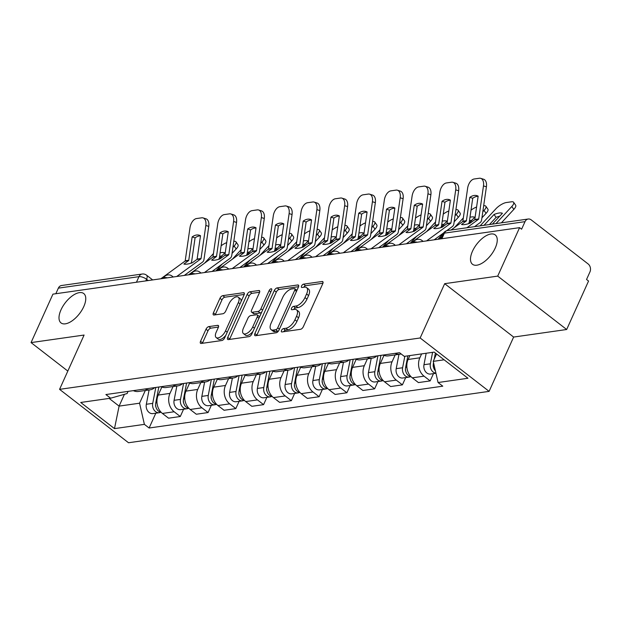 <?xml version="1.0" encoding="UTF-8"?>
<svg xmlns="http://www.w3.org/2000/svg" width="621" height="621" viewBox="0 0 621 621"><rect width="100%" height="100%" fill="white"/><g stroke="black" fill="none" stroke-linecap="round" stroke-linejoin="round"><path stroke-width="0.93" d="M281.499 330.457A1.995 0.963 -52.3 0 0 281.499 331.855A1.995 0.963 -52.3 0 0 281.965 331.956L300.525 329.309A2.849 1.374 -52.3 0 0 303.351 326.669L322.78 283.642A2.849 1.374 -52.3 0 0 322.78 281.639A2.849 1.374 -52.3 0 0 322.113 281.499L303.553 284.146A1.995 0.963 -52.3 0 0 301.573 285.994A1.995 0.963 -52.3 0 0 301.581 287.391A1.995 0.963 -52.3 0 0 302.039 287.492L304.445 287.15A9.113 4.394 -52.3 0 1 306.572 287.593A9.113 4.394 -52.3 0 1 306.58 293.997L304.965 297.583A9.113 4.394 -52.3 0 1 295.914 306.029L293.516 306.378A1.995 0.963 -52.3 0 0 291.536 308.226A1.995 0.963 -52.3 0 0 291.536 309.623A1.995 0.963 -52.3 0 0 292.002 309.724L294.408 309.382A9.113 4.394 -52.3 0 1 296.535 309.825A9.113 4.394 -52.3 0 1 296.543 316.229L294.921 319.815A9.113 4.394 -52.3 0 1 285.877 328.268L283.479 328.61A1.995 0.963 -52.3 0 0 281.499 330.457M83.773 306.603A18.568 8.942 -52.3 0 0 83.75 293.547A18.568 8.942 -52.3 0 0 60.99 309.848A18.568 8.942 -52.3 0 0 61.013 322.912A18.568 8.942 -52.3 0 0 83.773 306.603M495.263 247.981A18.568 8.942 -52.3 0 0 495.24 234.917A18.568 8.942 -52.3 0 0 472.48 251.226A18.568 8.942 -52.3 0 0 472.503 264.282A18.568 8.942 -52.3 0 0 495.263 247.981M208.819 326.607A2.849 1.374 -52.3 0 0 205.993 329.246L200.544 341.317A2.849 1.374 -52.3 0 0 200.544 343.32A2.849 1.374 -52.3 0 0 201.212 343.46L221.829 340.525A2.849 1.374 -52.3 0 0 224.655 337.886L244.084 294.851A2.849 1.374 -52.3 0 0 244.076 292.848A2.849 1.374 -52.3 0 0 243.416 292.708L222.799 295.65A2.849 1.374 -52.3 0 0 219.974 298.29L213.391 312.868A2.849 1.374 -52.3 0 0 213.391 314.87A2.849 1.374 -52.3 0 0 214.059 315.01L222.877 313.752A2.849 1.374 -52.3 0 0 225.702 311.113L228.97 303.886A7.615 3.672 -52.3 0 1 238.309 297.195A7.615 3.672 -52.3 0 1 238.317 302.551L225.524 330.877A7.615 3.672 -52.3 0 1 216.186 337.568A7.615 3.672 -52.3 0 1 216.178 332.212L218.313 327.492A2.849 1.374 -52.3 0 0 218.305 325.489A2.849 1.374 -52.3 0 0 217.645 325.35L208.819 326.607L210.83 328.16A2.849 1.374 -52.3 0 0 208.004 330.799L202.555 342.877A2.849 1.374 -52.3 0 0 202.392 343.289M444.675 283.673L513.629 337.063L566.67 329.503L497.708 276.112L444.675 283.673L420.153 337.979L59.569 389.351L84.091 335.045L31.05 342.598L52.932 294.137L519.591 227.651L521.601 229.203L525.017 221.658L444.388 233.139A5.806 2.259 -155.7 0 0 443.122 233.869L440.863 238.868M497.708 276.112L519.591 227.651M254.874 333.578A2.849 1.374 -52.3 0 0 254.882 335.581A2.849 1.374 -52.3 0 0 255.541 335.72L276.159 332.778A2.849 1.374 -52.3 0 0 278.984 330.139L298.414 287.112A2.849 1.374 -52.3 0 0 298.406 285.109A2.849 1.374 -52.3 0 0 297.746 284.969L277.129 287.911A2.849 1.374 -52.3 0 0 274.303 290.55L254.874 333.578L256.884 335.13A2.849 1.374 -52.3 0 0 256.721 335.55M248.99 336.652L228.381 339.586A2.849 1.374 -52.3 0 1 227.713 339.446A2.849 1.374 -52.3 0 1 227.713 337.444L247.135 294.416A2.849 1.374 -52.3 0 1 249.968 291.777L258.786 290.519A2.849 1.374 -52.3 0 1 259.454 290.659A2.849 1.374 -52.3 0 1 259.454 292.662L251.575 310.112A2.849 1.374 -52.3 0 0 251.575 312.115A2.849 1.374 -52.3 0 0 252.242 312.254L258.095 311.424A2.849 1.374 -52.3 0 0 260.921 308.784L269.126 290.612A1.995 0.963 -52.3 0 1 271.571 288.866A1.995 0.963 -52.3 0 1 271.571 290.263L251.815 334.013A2.849 1.374 -52.3 0 1 248.99 336.652M566.67 329.503L588.553 281.041L586.542 279.481L589.95 271.936A5.806 4.557 81.9 0 0 588.126 263.948L531.234 219.896A5.806 4.557 81.9 0 0 528.215 219.019A5.806 4.557 81.9 0 0 525.017 221.658M513.629 337.063L489.107 391.37L128.524 442.75L59.569 389.351M31.05 342.598L67.821 371.071M55.836 293.725L58.351 288.144A5.806 4.557 -98.1 0 1 61.557 285.513L142.178 274.024A5.806 4.557 81.9 0 0 138.98 276.655L58.351 288.144M401.166 353.954A13.344 10.479 -98.1 0 1 400.025 354.203A13.344 10.479 -98.1 0 1 394.964 353.365M409.868 355.569L408.106 359.474A13.344 10.479 81.9 0 0 412.297 377.832L424.042 376.163A13.344 10.479 -98.1 0 1 419.85 357.797L421.612 353.9M424.042 376.163L430.174 380.906L433.458 373.632M383.219 355.033A13.344 10.479 81.9 0 0 388.272 355.872L400.025 354.203M412.297 377.832L418.43 382.583L430.174 380.906M376.877 355.942A13.344 10.479 -98.1 0 1 372.258 358.154A13.344 10.479 -98.1 0 1 367.205 357.316M405.692 377.591L402.408 384.865L396.276 380.114A13.344 10.479 -98.1 0 1 392.084 361.756L395.189 354.886M355.453 358.992A13.344 10.479 81.9 0 0 360.514 359.831L372.258 358.154M383.98 355.367L380.339 363.425A13.344 10.479 81.9 0 0 384.531 381.791L390.663 386.541L402.408 384.865M349.111 359.893A13.344 10.479 -98.1 0 1 344.492 362.113A13.344 10.479 -98.1 0 1 339.439 361.275M377.925 381.542L374.642 388.824L368.509 384.073A13.344 10.479 -98.1 0 1 364.325 365.707L367.422 358.845M327.694 362.951A13.344 10.479 81.9 0 0 332.747 363.782L344.492 362.113M356.213 359.318L352.573 367.384A13.344 10.479 81.9 0 0 356.764 385.75L362.897 390.493L374.642 388.824M321.344 363.852A13.344 10.479 -98.1 0 1 316.726 366.064A13.344 10.479 -98.1 0 1 311.672 365.233M350.166 385.501L346.875 392.775L340.75 388.032A13.344 10.479 -98.1 0 1 336.559 369.666L339.656 362.804M299.927 366.902A13.344 10.479 81.9 0 0 304.981 367.741L316.726 366.064M328.447 363.277L324.814 371.342A13.344 10.479 81.9 0 0 328.998 389.701L335.13 394.451L346.875 392.775M293.586 367.811A13.344 10.479 -98.1 0 1 288.959 370.023A13.344 10.479 -98.1 0 1 283.906 369.185M322.4 389.452L319.116 396.734L312.984 391.983A13.344 10.479 -98.1 0 1 308.792 373.625L311.889 366.755M272.161 370.861A13.344 10.479 81.9 0 0 277.214 371.7L288.959 370.023M300.688 367.236L297.048 375.294A13.344 10.479 81.9 0 0 301.239 393.66L307.364 398.403L319.116 396.734M265.819 371.762A13.344 10.479 -98.1 0 1 261.2 373.982A13.344 10.479 -98.1 0 1 256.139 373.143M294.633 393.411L291.35 400.685L285.218 395.942A13.344 10.479 -98.1 0 1 281.026 377.576L284.131 370.714M244.395 374.82A13.344 10.479 81.9 0 0 249.448 375.651L261.2 373.982M272.922 371.187L269.281 379.252A13.344 10.479 81.9 0 0 273.473 397.611L279.605 402.361L291.35 400.685M238.053 375.721A13.344 10.479 -98.1 0 1 233.434 377.933A13.344 10.479 -98.1 0 1 228.381 377.102M266.867 397.37L263.583 404.644L257.451 399.893A13.344 10.479 -98.1 0 1 253.259 381.535L256.364 374.665M216.628 378.771A13.344 10.479 81.9 0 0 221.689 379.61L233.434 377.933M245.155 375.146L241.515 383.204A13.344 10.479 81.9 0 0 245.706 401.57L251.839 406.32L263.583 404.644M210.286 379.679A13.344 10.479 -98.1 0 1 205.667 381.892A13.344 10.479 -98.1 0 1 200.614 381.053M239.108 401.321L235.817 408.602L229.685 403.852A13.344 10.479 -98.1 0 1 225.501 385.486L228.598 378.624M188.869 382.73A13.344 10.479 81.9 0 0 193.923 383.561L205.667 381.892M217.389 379.097L213.748 387.162A13.344 10.479 81.9 0 0 217.94 405.529L224.072 410.271L235.817 408.602M182.527 383.631A13.344 10.479 -98.1 0 1 177.901 385.843A13.344 10.479 -98.1 0 1 172.848 385.012M211.342 405.28L208.058 412.554L201.926 407.811A13.344 10.479 -98.1 0 1 197.734 389.445L200.831 382.583M161.103 386.681A13.344 10.479 81.9 0 0 166.156 387.52L177.901 385.843M189.63 383.056L185.989 391.121A13.344 10.479 81.9 0 0 190.173 409.48L196.306 414.23L208.058 412.554M154.761 387.589A13.344 10.479 -98.1 0 1 150.142 389.802A13.344 10.479 -98.1 0 1 145.081 388.963M183.575 409.231L180.292 416.512L174.159 411.762A13.344 10.479 -98.1 0 1 169.968 393.404L173.065 386.534M133.336 390.64A13.344 10.479 81.9 0 0 138.39 391.478L150.142 389.802M161.864 387.015L158.223 395.072A13.344 10.479 81.9 0 0 162.415 413.439L168.547 418.181L180.292 416.512M436.571 353.954L433.233 361.36L444.131 359.807M109.149 398.418L119.1 406.118L139.562 403.2L144.39 424.36L114.489 428.622L80.714 402.47L110.616 398.208L105.896 394.552L399.559 352.712L404.279 356.369L434.18 352.107L467.955 378.259L438.061 382.52L433.233 361.36M144.39 424.36L149.118 428.016L442.781 386.177L438.061 382.52M420.153 337.979L489.107 391.37M124.433 394.304L119.1 406.118L114.489 428.622M128.073 391.385L127.103 393.551L110.616 398.208M139.562 403.2L145.306 390.493M155.809 413.19L149.118 428.016M283.665 331.715A1.995 0.963 -52.3 0 1 285.489 330.162L287.888 329.821A9.113 4.394 -52.3 0 0 296.931 321.375L294.921 319.815M296.535 309.825L298.546 311.377A9.113 4.394 -52.3 0 1 298.554 317.789L296.931 321.375M306.572 287.593L308.583 289.145A9.113 4.394 -52.3 0 1 308.59 295.557L306.976 299.143A9.113 4.394 -52.3 0 1 297.925 307.589L295.526 307.931A1.995 0.963 -52.3 0 0 293.702 309.483M322.943 283.223L305.563 285.699A1.995 0.963 -52.3 0 0 303.739 287.251M298.577 286.692L279.139 289.464A2.849 1.374 -52.3 0 0 276.314 292.103L256.884 335.13M275.747 329.704A1.995 0.963 -52.3 0 0 277.727 327.857L294.781 290.092A1.995 0.963 -52.3 0 0 294.773 288.687A1.995 0.963 -52.3 0 0 294.315 288.594L291.777 288.951A9.113 4.394 -52.3 0 0 282.734 297.397L271.074 323.215A9.113 4.394 -52.3 0 0 271.09 329.627A9.113 4.394 -52.3 0 0 273.217 330.069L275.747 329.704L277.758 331.265A1.995 0.963 -52.3 0 0 278.573 330.877M296.923 290.411A1.995 0.963 -52.3 0 0 296.784 290.248L294.773 288.687M271.09 329.627L273.1 331.179A9.113 4.394 -52.3 0 0 275.227 331.63L273.217 330.069M277.758 331.265L275.227 331.63M259.617 292.243L251.979 293.337A2.849 1.374 -52.3 0 0 249.145 295.976L229.723 339.004A2.849 1.374 -52.3 0 0 229.56 339.423M251.575 312.115L253.585 313.675A2.849 1.374 -52.3 0 0 254.253 313.815L260.106 312.976A2.849 1.374 -52.3 0 0 261.751 312.014M243.401 328.222A7.615 3.672 -52.3 0 0 243.409 333.578A7.615 3.672 -52.3 0 0 252.747 326.887L257.249 316.912A2.849 1.374 -52.3 0 0 257.249 314.909A2.849 1.374 -52.3 0 0 256.582 314.769L250.729 315.6A2.849 1.374 -52.3 0 0 247.903 318.239L243.401 328.222M243.409 333.578L245.419 335.138A7.615 3.672 -52.3 0 0 253.058 331.265M259.531 316.92A2.849 1.374 -52.3 0 0 259.26 316.462L257.249 314.909M218.476 327.073L210.83 328.16M216.186 337.568L218.196 339.128A7.615 3.672 -52.3 0 0 225.842 335.255M241.111 301.426A7.615 3.672 -52.3 0 0 240.319 298.748L238.309 297.195M244.247 294.439L224.81 297.203A2.849 1.374 -52.3 0 0 221.984 299.842L215.402 314.428A2.849 1.374 -52.3 0 0 215.239 314.847M489.464 224.546L496.086 217.389L494.06 214.47A17.986 5.993 -34.7 0 1 502.428 213.275L492.383 224.127M494.06 214.47L484.015 225.322M480.103 225.881L495.962 208.734A8.702 2.903 -34.7 0 1 506.34 202.531L511.502 201.794A8.702 2.903 -34.7 0 1 513.621 202.283L515.647 205.209A8.702 2.903 145.3 0 1 513.831 209.401L511.805 206.482A8.702 2.903 -34.7 0 0 513.621 202.283M495.946 223.622L511.805 206.482M501.388 222.846L513.831 209.401M499.711 216.209A17.986 5.993 -34.7 0 0 496.086 217.389M433.248 365.086A3.485 2.732 81.9 0 0 433.598 367.539M432.589 352.332L430.376 363.797A7.25 5.69 81.9 0 0 435.919 373.159M426.177 353.248L423.972 364.713A7.25 5.69 81.9 0 0 430.563 374.044L435.95 373.275M435.391 353.046L434.211 359.194M433.536 362.695L433.404 363.37A7.25 5.69 81.9 0 0 435.391 370.838M469.794 197.362L466.418 220.696A0.582 0.458 81.9 0 1 466.216 221.06L461.527 224.484A17.986 4.293 -26.3 0 0 464.826 224.538A17.986 4.293 -26.3 0 0 469.895 223.288L474.584 219.873A0.582 0.458 81.9 0 0 474.786 219.508L478.154 196.166A17.986 10.441 107.3 0 0 477.006 195.677A17.986 10.441 107.3 0 0 469.794 197.362L472.728 198.278L469.352 221.612A4.355 3.416 -98.1 0 1 468.987 222.892A4.355 3.416 -98.1 0 1 468.482 223.723M451.094 230.011L462.661 221.573A0.582 0.458 81.9 0 0 462.862 221.208L467.636 188.163A8.702 5.053 -72.7 0 1 474.196 178.988L479.35 178.25A8.702 5.053 -72.7 0 1 480.732 178.351L483.666 179.267A8.702 5.053 107.3 0 1 486.406 186.82L483.48 185.904A8.702 5.053 -72.7 0 0 480.732 178.351M466.93 227.752L478.496 219.314A0.582 0.458 81.9 0 0 478.698 218.949L483.48 185.904M474.537 226.673L480.118 222.597A4.355 3.416 81.9 0 0 481.267 221.146A4.355 3.416 81.9 0 0 481.632 219.865L486.406 186.82M438.496 239.201L441.803 236.795M472.728 198.278A17.986 10.441 107.3 0 1 478.139 196.314M469.988 217.226A17.986 5.993 -34.7 0 1 474.661 217.234L468.715 223.653M483.674 205.761L483.743 205.745A8.702 2.903 -34.7 0 1 485.855 206.242L487.881 209.161A8.702 2.903 145.3 0 1 486.064 213.36L484.038 210.434A8.702 2.903 -34.7 0 0 485.855 206.242M476.586 207.018A8.702 2.903 -34.7 0 0 471.005 210.185M454.425 227.581L463.328 217.955M482.804 211.777L484.038 210.434M481.927 217.831L486.064 213.36M471.944 220.168A17.986 5.993 -34.7 0 0 469.453 220.913M405.482 369.037A3.485 2.732 81.9 0 0 405.831 371.498M404.822 356.291L402.61 367.756A7.25 5.69 81.9 0 0 409.208 377.087A7.25 5.69 81.9 0 0 410.683 376.605M398.969 354.35L396.206 368.664A7.25 5.69 81.9 0 0 402.804 378.003L409.208 377.087M407.85 355.856L405.637 367.322A7.25 5.69 81.9 0 0 410.993 376.66M438.341 239.225L438.341 239.132A0.582 0.458 -98.1 0 1 438.488 238.72L443.278 233.55M442.222 221.185A17.986 5.993 -34.7 0 1 446.895 221.185L440.949 227.612M435.36 239.652L435.368 238.953M455.907 209.712L455.977 209.704A8.702 2.903 -34.7 0 1 458.088 210.193L460.114 213.119A8.702 2.903 145.3 0 1 458.298 217.319L456.272 214.392A8.702 2.903 -34.7 0 0 458.088 210.193M448.828 210.977A8.702 2.903 -34.7 0 0 443.239 214.144M426.658 231.532L435.562 221.914M455.038 215.728L456.272 214.392M454.161 221.79L458.298 217.319M444.178 224.119A17.986 5.993 -34.7 0 0 441.686 224.872M377.715 372.996A3.485 2.732 81.9 0 0 378.065 375.449M377.917 355.794L374.851 371.707A7.25 5.69 81.9 0 0 381.441 381.046A7.25 5.69 81.9 0 0 382.916 380.564M371.203 358.309L368.439 372.623A7.25 5.69 81.9 0 0 375.037 381.954L381.441 381.046M380.945 355.359L377.871 371.28A7.25 5.69 81.9 0 0 383.227 380.619M442.028 201.313L438.651 224.655A0.582 0.458 81.9 0 1 438.449 225.019L433.768 228.443A17.986 4.293 -26.3 0 0 437.06 228.489A17.986 4.293 -26.3 0 0 442.129 227.247L446.817 223.824A0.582 0.458 81.9 0 0 447.019 223.459L450.396 200.125A17.986 10.441 107.3 0 0 449.247 199.628A17.986 10.441 107.3 0 0 442.028 201.313L444.962 202.229L441.585 225.57A4.355 3.416 -98.1 0 1 441.22 226.851A4.355 3.416 -98.1 0 1 440.716 227.674M410.737 243.16L434.894 225.524A0.582 0.458 81.9 0 0 435.096 225.159L439.87 192.114A8.702 5.053 -72.7 0 1 446.429 182.947L451.591 182.209A8.702 5.053 -72.7 0 1 452.965 182.31L455.899 183.226A8.702 5.053 107.3 0 1 458.647 190.771L455.713 189.855A8.702 5.053 -72.7 0 0 452.965 182.31M426.573 240.901L450.73 223.265A0.582 0.458 81.9 0 0 450.931 222.908L455.713 189.855M446.631 230.733L452.352 226.556A4.355 3.416 81.9 0 0 453.501 225.097A4.355 3.416 81.9 0 0 453.866 223.816L458.647 190.771M434.18 239.815L443.689 232.875M444.962 202.229A17.986 10.441 107.3 0 1 450.372 200.265M414.261 205.272L410.892 228.613A0.582 0.458 81.9 0 1 410.691 228.97L406.002 232.394A17.986 4.293 -26.3 0 0 409.293 232.448A17.986 4.293 -26.3 0 0 414.362 231.206L419.051 227.783A0.582 0.458 81.9 0 0 419.253 227.418L422.629 204.076A17.986 10.441 107.3 0 0 421.48 203.587A17.986 10.441 107.3 0 0 414.261 205.272L417.196 206.188L413.819 229.522A4.355 3.416 -98.1 0 1 413.454 230.802A4.355 3.416 -98.1 0 1 412.949 231.633M382.971 247.111L407.128 229.483A0.582 0.458 81.9 0 0 407.329 229.118L412.103 196.073A8.702 5.053 -72.7 0 1 418.663 186.898L423.825 186.168A8.702 5.053 -72.7 0 1 425.199 186.269L428.133 187.185A8.702 5.053 107.3 0 1 430.881 194.73L427.947 193.814A8.702 5.053 -72.7 0 0 425.199 186.269M398.806 244.86L422.971 227.224A0.582 0.458 81.9 0 0 423.173 226.859L427.947 193.814M406.413 243.774L424.585 230.507A4.355 3.416 81.9 0 0 425.734 229.056A4.355 3.416 81.9 0 0 426.099 227.775L430.881 194.73M417.196 206.188A17.986 10.441 107.3 0 1 422.606 204.224M410.582 243.184L410.582 243.083A0.582 0.458 -98.1 0 1 410.729 242.679L416.575 236.36M414.455 225.136A17.986 5.993 -34.7 0 1 419.128 225.144L413.19 231.563M407.593 243.603L407.601 242.912M428.141 213.671L428.211 213.663A8.702 2.903 -34.7 0 1 430.322 214.152L432.348 217.078A8.702 2.903 145.3 0 1 430.532 221.27L428.506 218.351A8.702 2.903 -34.7 0 0 430.322 214.152M421.061 214.928A8.702 2.903 -34.7 0 0 415.472 218.095M398.892 235.491L407.803 225.865M427.271 219.687L428.506 218.351M426.394 225.741L430.532 221.27M416.419 228.078A17.986 5.993 -34.7 0 0 413.92 228.823M349.957 376.947A3.485 2.732 81.9 0 0 350.306 379.408M350.151 359.745L347.085 375.666A7.25 5.69 81.9 0 0 353.683 384.997A7.25 5.69 81.9 0 0 355.158 384.523M343.436 362.26L340.673 376.582A7.25 5.69 81.9 0 0 347.271 385.913L353.683 384.997M353.178 359.318L350.112 375.231A7.25 5.69 81.9 0 0 355.46 384.57M382.815 247.135L382.815 247.042A0.582 0.458 -98.1 0 1 382.963 246.63L388.808 240.319M386.689 229.095A17.986 5.993 -34.7 0 1 391.37 229.102L385.424 235.522M379.835 247.562L379.835 246.863M400.374 217.629L400.444 217.614A8.702 2.903 -34.7 0 1 402.563 218.111L404.582 221.029A8.702 2.903 145.3 0 1 402.773 225.229L400.747 222.302A8.702 2.903 -34.7 0 0 402.563 218.111M393.295 218.887A8.702 2.903 -34.7 0 0 387.706 222.054M371.133 239.45L380.036 229.824M399.505 223.638L400.747 222.302M398.628 229.7L402.773 225.229M388.653 232.037A17.986 5.993 -34.7 0 0 386.161 232.782M322.19 380.906A3.485 2.732 81.9 0 0 322.54 383.359M322.384 363.704L319.318 379.625A7.25 5.69 81.9 0 0 325.916 388.956A7.25 5.69 81.9 0 0 327.391 388.474M315.67 366.219L312.914 380.533A7.25 5.69 81.9 0 0 319.505 389.872L325.916 388.956M325.412 363.269L322.346 379.19A7.25 5.69 81.9 0 0 327.694 388.529M355.049 251.094L355.049 251A0.582 0.458 -98.1 0 1 355.196 250.589L361.042 244.27M358.922 233.054A17.986 5.993 -34.7 0 1 363.603 233.054L357.657 239.481M352.068 251.513L352.068 250.822M372.608 221.581L372.685 221.573A8.702 2.903 -34.7 0 1 374.797 222.062L376.823 224.988A8.702 2.903 145.3 0 1 375.006 229.18L372.98 226.261A8.702 2.903 -34.7 0 0 374.797 222.062M365.528 222.846A8.702 2.903 -34.7 0 0 359.947 226.013M343.366 243.401L352.27 233.775M371.738 227.596L372.98 226.261M370.869 233.659L375.006 229.18M360.886 235.988A17.986 5.993 -34.7 0 0 358.395 236.741M294.424 384.865A3.485 2.732 81.9 0 0 294.773 387.318M294.626 367.663L291.552 383.576A7.25 5.69 81.9 0 0 298.15 392.914A7.25 5.69 81.9 0 0 299.625 392.433M287.903 370.17L285.148 384.492A7.25 5.69 81.9 0 0 291.746 393.823L298.15 392.914M297.645 367.228L294.579 383.149A7.25 5.69 81.9 0 0 299.927 392.48M386.495 209.23L383.126 232.565A0.582 0.458 81.9 0 1 382.924 232.929L378.236 236.353A17.986 4.293 -26.3 0 0 381.527 236.407A17.986 4.293 -26.3 0 0 386.604 235.157L391.284 231.742A0.582 0.458 81.9 0 0 391.486 231.377L394.863 208.035A17.986 10.441 107.3 0 0 393.714 207.546A17.986 10.441 107.3 0 0 386.495 209.23L389.429 210.139L386.06 233.48A4.355 3.416 -98.1 0 1 385.688 234.761A4.355 3.416 -98.1 0 1 385.191 235.592M355.204 251.07L379.361 233.434A0.582 0.458 81.9 0 0 379.563 233.069L384.345 200.024A8.702 5.053 -72.7 0 1 390.896 190.857L396.058 190.119A8.702 5.053 -72.7 0 1 397.44 190.22L400.366 191.136A8.702 5.053 107.3 0 1 403.114 198.689L400.18 197.773A8.702 5.053 -72.7 0 0 397.44 190.22M371.048 248.811L395.204 231.183A0.582 0.458 81.9 0 0 395.406 230.818L400.18 197.773M378.655 247.732L396.827 234.466A4.355 3.416 81.9 0 0 397.968 233.007A4.355 3.416 81.9 0 0 398.34 231.734L403.114 198.689M389.429 210.139A17.986 10.441 107.3 0 1 394.84 208.182M358.736 213.182L355.359 236.523A0.582 0.458 81.9 0 1 355.158 236.888L350.469 240.304A17.986 4.293 -26.3 0 0 353.768 240.358A17.986 4.293 -26.3 0 0 358.837 239.116L363.526 235.693A0.582 0.458 81.9 0 0 363.727 235.328L367.096 211.994A17.986 10.441 107.3 0 0 365.948 211.497A17.986 10.441 107.3 0 0 358.736 213.182L361.663 214.098L358.294 237.439A4.355 3.416 -98.1 0 1 357.921 238.712A4.355 3.416 -98.1 0 1 357.424 239.543M327.438 255.021L351.595 237.393A0.582 0.458 81.9 0 0 351.796 237.028L356.578 203.983A8.702 5.053 -72.7 0 1 363.13 194.815L368.292 194.078A8.702 5.053 -72.7 0 1 369.674 194.179L372.6 195.095A8.702 5.053 107.3 0 1 375.348 202.64L372.421 201.724A8.702 5.053 -72.7 0 0 369.674 194.179M343.281 252.77L367.438 235.134A0.582 0.458 81.9 0 0 367.64 234.769L372.421 201.724M350.888 251.684L369.06 238.417A4.355 3.416 81.9 0 0 370.201 236.966A4.355 3.416 81.9 0 0 370.574 235.685L375.348 202.64M361.663 214.098A17.986 10.441 107.3 0 1 367.081 212.134M330.97 217.14L327.593 240.474A0.582 0.458 81.9 0 1 327.391 240.839L322.71 244.263A17.986 4.293 -26.3 0 0 326.002 244.317A17.986 4.293 -26.3 0 0 331.071 243.067L335.759 239.652A0.582 0.458 81.9 0 0 335.961 239.287L339.338 215.945A17.986 10.441 107.3 0 0 338.189 215.456A17.986 10.441 107.3 0 0 330.97 217.14L333.904 218.056L330.527 241.39A4.355 3.416 -98.1 0 1 330.162 242.671A4.355 3.416 -98.1 0 1 329.658 243.502M299.679 258.98L323.836 241.352A0.582 0.458 81.9 0 0 324.038 240.987L328.812 207.942A8.702 5.053 -72.7 0 1 335.371 198.767L340.533 198.029A8.702 5.053 -72.7 0 1 341.907 198.13L344.841 199.046A8.702 5.053 107.3 0 1 347.581 206.599L344.655 205.683A8.702 5.053 -72.7 0 0 341.907 198.13M315.515 256.721L339.671 239.093A0.582 0.458 81.9 0 0 339.873 238.728L344.655 205.683M323.122 255.642L341.294 242.376A4.355 3.416 81.9 0 0 342.443 240.925A4.355 3.416 81.9 0 0 342.808 239.644L347.581 206.599M333.904 218.056A17.986 10.441 107.3 0 1 339.314 216.092M327.283 255.045L327.283 254.952A0.582 0.458 -98.1 0 1 327.43 254.548L333.275 248.229M331.164 237.005A17.986 5.993 -34.7 0 1 335.837 237.012L329.891 243.432M324.302 255.472L324.302 254.773M344.849 225.539L344.919 225.524A8.702 2.903 -34.7 0 1 347.03 226.021L349.056 228.939A8.702 2.903 145.3 0 1 347.24 233.139L345.214 230.212A8.702 2.903 -34.7 0 0 347.03 226.021M337.762 226.797A8.702 2.903 -34.7 0 0 332.181 229.964M315.6 247.36L324.504 237.734M343.98 231.555L345.214 230.212M343.103 237.61L347.24 233.139M333.12 239.947A17.986 5.993 -34.7 0 0 330.628 240.692M266.657 388.816A3.485 2.732 81.9 0 0 267.007 391.277M266.859 371.614L263.793 387.535A7.25 5.69 81.9 0 0 270.383 396.866A7.25 5.69 81.9 0 0 271.858 396.384M260.145 374.129L257.381 388.443A7.25 5.69 81.9 0 0 263.979 397.782L270.383 396.866M269.887 371.187L266.813 387.1A7.25 5.69 81.9 0 0 272.169 396.439M303.203 221.092L299.827 244.433A0.582 0.458 81.9 0 1 299.625 244.798L294.944 248.221A17.986 4.293 -26.3 0 0 298.235 248.268A17.986 4.293 -26.3 0 0 303.304 247.026L307.993 243.603A0.582 0.458 81.9 0 0 308.195 243.238L311.571 219.904A17.986 10.441 107.3 0 0 310.422 219.407A17.986 10.441 107.3 0 0 303.203 221.092L306.137 222.007L302.761 245.349A4.355 3.416 -98.1 0 1 302.396 246.63A4.355 3.416 -98.1 0 1 301.891 247.453M271.913 262.939L296.07 245.303A0.582 0.458 81.9 0 0 296.271 244.938L301.045 211.893A8.702 5.053 -72.7 0 1 307.605 202.725L312.767 201.988A8.702 5.053 -72.7 0 1 314.141 202.089L317.075 203.005A8.702 5.053 107.3 0 1 319.823 210.55L316.889 209.642A8.702 5.053 -72.7 0 0 314.141 202.089M287.748 260.68L311.913 243.052A0.582 0.458 81.9 0 0 312.115 242.687L316.889 209.642M295.355 259.594L313.527 246.335A4.355 3.416 81.9 0 0 314.676 244.876A4.355 3.416 81.9 0 0 315.041 243.595L319.823 210.55M306.137 222.007A17.986 10.441 107.3 0 1 311.548 220.044M299.516 259.004L299.524 258.91A0.582 0.458 -98.1 0 1 299.664 258.499L305.509 252.188M303.397 240.964A17.986 5.993 -34.7 0 1 308.07 240.964L302.132 247.391M296.535 259.431L296.543 258.732M317.083 229.491L317.152 229.483A8.702 2.903 -34.7 0 1 319.264 229.972L321.29 232.898A8.702 2.903 145.3 0 1 319.473 237.098L317.447 234.171A8.702 2.903 -34.7 0 0 319.264 229.972M310.003 230.756A8.702 2.903 -34.7 0 0 304.414 233.923M287.834 251.311L296.737 241.693M316.213 235.506L317.447 234.171M315.336 241.569L319.473 237.098M305.353 243.898A17.986 5.993 -34.7 0 0 302.862 244.651M238.891 392.775A3.485 2.732 81.9 0 0 239.248 395.228M239.093 375.573L236.027 391.486A7.25 5.69 81.9 0 0 242.617 400.824A7.25 5.69 81.9 0 0 244.1 400.343M232.378 378.088L229.615 392.402A7.25 5.69 81.9 0 0 236.213 401.733L242.617 400.824M242.12 375.138L239.054 391.059A7.25 5.69 81.9 0 0 244.402 400.398M275.437 225.05L272.068 248.392A0.582 0.458 81.9 0 1 271.866 248.757L267.177 252.173A17.986 4.293 -26.3 0 0 270.469 252.227A17.986 4.293 -26.3 0 0 275.545 250.985L280.226 247.562A0.582 0.458 81.9 0 0 280.428 247.197L283.805 223.855A17.986 10.441 107.3 0 0 282.656 223.366A17.986 10.441 107.3 0 0 275.437 225.05L278.371 225.966L274.994 249.3A4.355 3.416 -98.1 0 1 274.629 250.581A4.355 3.416 -98.1 0 1 274.133 251.412M244.146 266.89L268.303 249.262A0.582 0.458 81.9 0 0 268.505 248.897L273.287 215.852A8.702 5.053 -72.7 0 1 279.838 206.677L285 205.947A8.702 5.053 -72.7 0 1 286.374 206.048L289.308 206.964A8.702 5.053 107.3 0 1 292.056 214.509L289.122 213.593A8.702 5.053 -72.7 0 0 286.374 206.048M259.989 264.639L284.146 247.003A0.582 0.458 81.9 0 0 284.348 246.638L289.122 213.593M267.589 263.552L285.761 250.286A4.355 3.416 81.9 0 0 286.91 248.835A4.355 3.416 81.9 0 0 287.275 247.554L292.056 214.509M278.371 225.966A17.986 10.441 107.3 0 1 283.781 224.002M271.757 262.962L271.757 262.862A0.582 0.458 -98.1 0 1 271.905 262.458L277.75 256.139M275.631 244.915A17.986 5.993 -34.7 0 1 280.304 244.922L274.366 251.342M268.777 263.382L268.777 262.691M289.316 233.449L289.386 233.442A8.702 2.903 -34.7 0 1 291.497 233.931L293.523 236.857A8.702 2.903 145.3 0 1 291.707 241.049L289.689 238.13A8.702 2.903 -34.7 0 0 291.497 233.931M282.237 234.707A8.702 2.903 -34.7 0 0 276.648 237.874M260.067 255.27L268.978 245.644M288.447 239.465L289.689 238.13M287.57 245.52L291.707 241.049M277.595 247.857A17.986 5.993 -34.7 0 0 275.095 248.602M211.132 396.726A3.485 2.732 81.9 0 0 211.482 399.187M211.326 379.524L208.26 395.445A7.25 5.69 81.9 0 0 214.858 404.776A7.25 5.69 81.9 0 0 216.333 404.302M204.612 382.039L201.856 396.361A7.25 5.69 81.9 0 0 208.446 405.692L214.858 404.776M214.354 379.097L211.287 395.01A7.25 5.69 81.9 0 0 216.636 404.349M247.678 229.009L244.301 252.343A0.582 0.458 81.9 0 1 244.1 252.708L239.411 256.131A17.986 4.293 -26.3 0 0 242.702 256.186A17.986 4.293 -26.3 0 0 247.779 254.936L252.468 251.521A0.582 0.458 81.9 0 0 252.669 251.156L256.038 227.814A17.986 10.441 107.3 0 0 254.889 227.325A17.986 10.441 107.3 0 0 247.678 229.009L250.605 229.925L247.236 253.259A4.355 3.416 -98.1 0 1 246.863 254.54A4.355 3.416 -98.1 0 1 246.366 255.371M216.38 270.849L240.537 253.213A0.582 0.458 81.9 0 0 240.738 252.848L245.52 219.803A8.702 5.053 -72.7 0 1 252.072 210.635L257.234 209.898A8.702 5.053 -72.7 0 1 258.615 209.999L261.542 210.915A8.702 5.053 107.3 0 1 264.29 218.468L261.356 217.552A8.702 5.053 -72.7 0 0 258.615 209.999M232.223 268.59L256.38 250.962A0.582 0.458 81.9 0 0 256.582 250.597L261.356 217.552M239.83 267.511L258.002 254.245A4.355 3.416 81.9 0 0 259.143 252.786A4.355 3.416 81.9 0 0 259.516 251.513L264.29 218.468M250.605 229.925A17.986 10.441 107.3 0 1 256.023 227.961M243.991 266.914L243.991 266.82A0.582 0.458 -98.1 0 1 244.138 266.417L249.984 260.098M247.864 248.874A17.986 5.993 -34.7 0 1 252.545 248.881L246.599 255.301M241.01 267.34L241.01 266.642M261.55 237.408L261.62 237.393A8.702 2.903 -34.7 0 1 263.739 237.89L265.765 240.808A8.702 2.903 145.3 0 1 263.948 245.008L261.922 242.081A8.702 2.903 -34.7 0 0 263.739 237.89M254.47 238.666A8.702 2.903 -34.7 0 0 248.881 241.833M232.308 259.229L241.212 249.603M260.68 243.416L261.922 242.081M259.811 249.479L263.948 245.008M249.828 251.815A17.986 5.993 -34.7 0 0 247.337 252.561M183.366 400.685A3.485 2.732 81.9 0 0 183.715 403.145M183.56 383.483L180.494 399.404A7.25 5.69 81.9 0 0 187.092 408.734A7.25 5.69 81.9 0 0 188.567 408.253M176.845 385.998L174.09 400.312A7.25 5.69 81.9 0 0 180.68 409.65L187.092 408.734M186.587 383.056L183.521 398.969A7.25 5.69 81.9 0 0 188.869 408.308M219.912 232.96L216.535 256.302A0.582 0.458 81.9 0 1 216.333 256.667L211.645 260.083A17.986 4.293 -26.3 0 0 214.944 260.137A17.986 4.293 -26.3 0 0 220.013 258.895L224.701 255.472A0.582 0.458 81.9 0 0 224.903 255.107L228.272 231.773A17.986 10.441 107.3 0 0 227.123 231.276A17.986 10.441 107.3 0 0 219.912 232.96L222.846 233.876L219.469 257.218A4.355 3.416 -98.1 0 1 219.104 258.491A4.355 3.416 -98.1 0 1 218.6 259.322M188.613 274.8L212.778 257.172A0.582 0.458 81.9 0 0 212.98 256.807L217.754 223.762A8.702 5.053 -72.7 0 1 224.313 214.594L229.467 213.857A8.702 5.053 -72.7 0 1 230.849 213.958L233.783 214.874A8.702 5.053 107.3 0 1 236.523 222.419L233.597 221.503A8.702 5.053 -72.7 0 0 230.849 213.958M204.456 272.549L228.613 254.913A0.582 0.458 81.9 0 0 228.815 254.548L233.597 221.503M212.064 271.462L230.236 258.204A4.355 3.416 81.9 0 0 231.385 256.745A4.355 3.416 81.9 0 0 231.749 255.464L236.523 222.419M222.846 233.876A17.986 10.441 107.3 0 1 228.256 231.912M216.224 270.872L216.224 270.779A0.582 0.458 -98.1 0 1 216.372 270.368L222.217 264.049M220.106 252.832A17.986 5.993 -34.7 0 1 224.779 252.832L218.833 259.26M213.244 271.292L213.244 270.601M233.791 241.359L233.861 241.352A8.702 2.903 -34.7 0 1 235.972 241.841L237.998 244.767A8.702 2.903 145.3 0 1 236.182 248.959L234.156 246.04A8.702 2.903 -34.7 0 0 235.972 241.841M226.704 242.625A8.702 2.903 -34.7 0 0 221.123 245.792M204.542 263.18L213.445 253.554M232.922 247.375L234.156 246.04M232.044 253.438L236.182 248.959M222.062 255.767A17.986 5.993 -34.7 0 0 219.57 256.52M155.599 404.644A3.485 2.732 81.9 0 0 155.949 407.097M155.801 387.442L152.727 403.355A7.25 5.69 81.9 0 0 159.325 412.693A7.25 5.69 81.9 0 0 160.8 412.212M149.087 389.949L146.323 404.271A7.25 5.69 81.9 0 0 152.921 413.602L159.325 412.693M158.821 387.007L155.755 402.928A7.25 5.69 81.9 0 0 161.111 412.259M192.145 236.919L188.768 260.253A0.582 0.458 81.9 0 1 188.567 260.618L183.886 264.041A17.986 4.293 -26.3 0 0 187.177 264.096A17.986 4.293 -26.3 0 0 192.246 262.846L196.935 259.431A0.582 0.458 81.9 0 0 197.136 259.066L200.513 235.724A17.986 10.441 107.3 0 0 199.364 235.235A17.986 10.441 107.3 0 0 192.145 236.919L195.079 237.835L191.703 261.169A4.355 3.416 -98.1 0 1 191.338 262.45A4.355 3.416 -98.1 0 1 190.833 263.281M160.855 278.759L185.011 261.13A0.582 0.458 81.9 0 0 185.213 260.766L189.987 227.721A8.702 5.053 -72.7 0 1 196.546 218.545L201.709 217.816A8.702 5.053 -72.7 0 1 203.083 217.917L206.017 218.825A8.702 5.053 107.3 0 1 208.765 226.378L205.83 225.462A8.702 5.053 -72.7 0 0 203.083 217.917M176.69 276.5L200.847 258.872A0.582 0.458 81.9 0 0 201.049 258.507L205.83 225.462M184.297 275.421L202.469 262.155A4.355 3.416 81.9 0 0 203.618 260.704A4.355 3.416 81.9 0 0 203.983 259.423L208.765 226.378M195.079 237.835A17.986 10.441 107.3 0 1 200.49 235.871M148.233 280.56L146.556 279.264A5.806 2.259 -155.7 0 0 138.98 276.655L136.457 282.237M145.819 280.902L146.556 279.264A5.806 2.795 127.7 0 0 146.548 275.181A5.806 5.806 0 0 0 142.178 274.024M190.173 409.48L201.926 407.811M217.94 405.529L229.685 403.852M245.706 401.57L257.451 399.893M273.473 397.611L285.218 395.942M301.239 393.66L312.984 391.983M328.998 389.701L340.75 388.032M356.764 385.75L368.509 384.073M384.531 381.791L396.276 380.114M162.415 413.439L174.159 411.762M158.223 395.072L169.968 393.404M185.989 391.121L197.734 389.445M213.748 387.162L225.501 385.486M241.515 383.204L253.259 381.535M269.281 379.252L281.026 377.576M297.048 375.294L308.792 373.625M324.814 371.342L336.559 369.666M352.573 367.384L364.325 365.707M380.339 363.425L392.084 361.756M408.106 359.474L419.85 357.797M417.188 242.237A5.806 2.259 -155.7 0 0 413.159 242.695L413.097 242.819M423.157 241.39L422.001 240.49A5.806 2.795 127.7 0 1 422.567 241.468M389.421 246.195A5.806 2.259 -155.7 0 0 385.393 246.646L385.338 246.778M361.655 250.147A5.806 2.259 -155.7 0 0 357.626 250.605L357.572 250.729M333.888 254.105A5.806 2.259 -155.7 0 0 329.86 254.563L329.805 254.688M306.13 258.064A5.806 2.259 -155.7 0 0 302.101 258.515L302.039 258.647M278.363 262.015A5.806 2.259 -155.7 0 0 274.335 262.473L274.272 262.598M250.597 265.974A5.806 2.259 -155.7 0 0 246.568 266.425L246.514 266.556M222.83 269.925A5.806 2.259 -155.7 0 0 218.802 270.383L218.747 270.508M195.072 273.884A5.806 2.259 -155.7 0 0 191.035 274.342L190.981 274.466M167.305 277.843A5.806 2.259 -155.7 0 0 163.276 278.293L163.214 278.425M395.391 245.342L394.234 244.449A5.806 2.795 127.7 0 1 394.801 245.427M367.624 249.3L366.468 248.408A5.806 2.795 127.7 0 1 367.042 249.386M339.858 253.259L338.701 252.359A5.806 2.795 127.7 0 1 339.276 253.337M312.099 257.21L310.942 256.318A5.806 2.795 127.7 0 1 311.509 257.296M284.333 261.169L283.176 260.269A5.806 2.795 127.7 0 1 283.743 261.247M256.566 265.12L255.41 264.228A5.806 2.795 127.7 0 1 255.976 265.206M228.8 269.079L227.643 268.187A5.806 2.795 127.7 0 1 228.218 269.165M201.033 273.038L199.877 272.138A5.806 2.795 127.7 0 1 200.451 273.116M173.275 276.989L172.118 276.097A5.806 2.795 127.7 0 1 172.685 277.075M441.873 238.72L444.388 233.139A5.806 4.557 81.9 0 1 447.594 230.507A5.806 5.806 0 0 0 443.122 233.869M287.888 329.821L285.877 328.268M298.554 317.789L296.543 316.229M295.526 307.931L293.516 306.378M297.925 307.589L295.914 306.029M306.976 299.143L304.965 297.583M308.59 295.557L306.58 293.997M305.563 285.699L303.553 284.146M323.083 282.245L322.113 281.499M285.489 330.162L283.479 328.61M276.314 292.103L274.303 290.55M279.139 289.464L277.129 287.911M298.709 285.714L297.746 284.969M279.419 329.177L277.727 327.857M296.473 291.404L294.781 290.092M229.723 339.004L227.713 337.444M249.145 295.976L247.135 294.416M251.979 293.337L249.968 291.777M259.749 291.265L258.786 290.519M254.253 313.815L252.242 312.254M260.106 312.976L258.095 311.424M262.621 310.096L260.921 308.784M270.818 291.924L269.126 290.612M254.439 328.206L252.747 326.887M258.949 318.224L257.249 316.912M218.608 326.095L217.645 325.35M227.224 332.196L225.524 330.877M240.009 303.863L238.317 302.551M215.402 314.428L213.391 312.868M221.984 299.842L219.974 298.29M224.81 297.203L222.799 295.65M244.379 293.461L243.416 292.708M202.555 342.877L200.544 341.317M208.004 330.799L205.993 329.246M430.376 363.797L423.972 364.713M466.216 221.06L462.661 221.573M478.496 219.314L474.584 219.873M466.418 220.696L462.862 221.208M478.698 218.949L474.786 219.508M402.61 367.756L396.206 368.664M406.871 367.151L405.637 367.322M374.851 371.707L368.439 372.623M379.105 371.102L377.871 371.28M438.449 225.019L434.894 225.524M450.73 223.265L446.817 223.824M438.651 224.655L435.096 225.159M450.931 222.908L447.019 223.459M410.691 228.97L407.128 229.483M422.971 227.224L419.051 227.783M410.892 228.613L407.329 229.118M423.173 226.859L419.253 227.418M347.085 375.666L340.673 376.582M351.346 375.061L350.112 375.231M319.318 379.625L312.914 380.533M323.58 379.012L322.346 379.19M291.552 383.576L285.148 384.492M295.813 382.971L294.579 383.149M382.924 232.929L379.361 233.434M395.204 231.183L391.284 231.742M383.126 232.565L379.563 233.069M395.406 230.818L391.486 231.377M355.158 236.888L351.595 237.393M367.438 235.134L363.526 235.693M355.359 236.523L351.796 237.028M367.64 234.769L363.727 235.328M327.391 240.839L323.836 241.352M339.671 239.093L335.759 239.652M327.593 240.474L324.038 240.987M339.873 238.728L335.961 239.287M263.793 387.535L257.381 388.443M268.047 386.93L266.813 387.1M299.625 244.798L296.07 245.303M311.913 243.052L307.993 243.603M299.827 244.433L296.271 244.938M312.115 242.687L308.195 243.238M236.027 391.486L229.615 392.402M240.28 390.881L239.054 391.059M271.866 248.757L268.303 249.262M284.146 247.003L280.226 247.562M272.068 248.392L268.505 248.897M284.348 246.638L280.428 247.197M208.26 395.445L201.856 396.361M212.522 394.84L211.287 395.01M244.1 252.708L240.537 253.213M256.38 250.962L252.468 251.521M244.301 252.343L240.738 252.848M256.582 250.597L252.669 251.156M180.494 399.404L174.09 400.312M184.755 398.791L183.521 398.969M216.333 256.667L212.778 257.172M228.613 254.913L224.701 255.472M216.535 256.302L212.98 256.807M228.815 254.548L224.903 255.107M152.727 403.355L146.323 404.271M156.989 402.75L155.755 402.928M188.567 260.618L185.011 261.13M200.847 258.872L196.935 259.431M188.768 260.253L185.213 260.766M201.049 258.507L197.136 259.066M422.001 240.49A5.806 5.806 0 0 0 413.159 242.695M394.234 244.449A5.806 5.806 0 0 0 385.393 246.646M366.468 248.408A5.806 5.806 0 0 0 357.626 250.605M338.701 252.359A5.806 5.806 0 0 0 329.86 254.563M310.942 256.318A5.806 5.806 0 0 0 302.101 258.515M283.176 260.269A5.806 5.806 0 0 0 274.335 262.473M255.41 264.228A5.806 5.806 0 0 0 246.568 266.425M227.643 268.187A5.806 5.806 0 0 0 218.802 270.383M199.877 272.138A5.806 5.806 0 0 0 191.035 274.342M172.118 276.097A5.806 5.806 0 0 0 163.276 278.293M146.548 275.181L152.681 279.924M447.594 230.507L528.215 219.019"/></g></svg>

